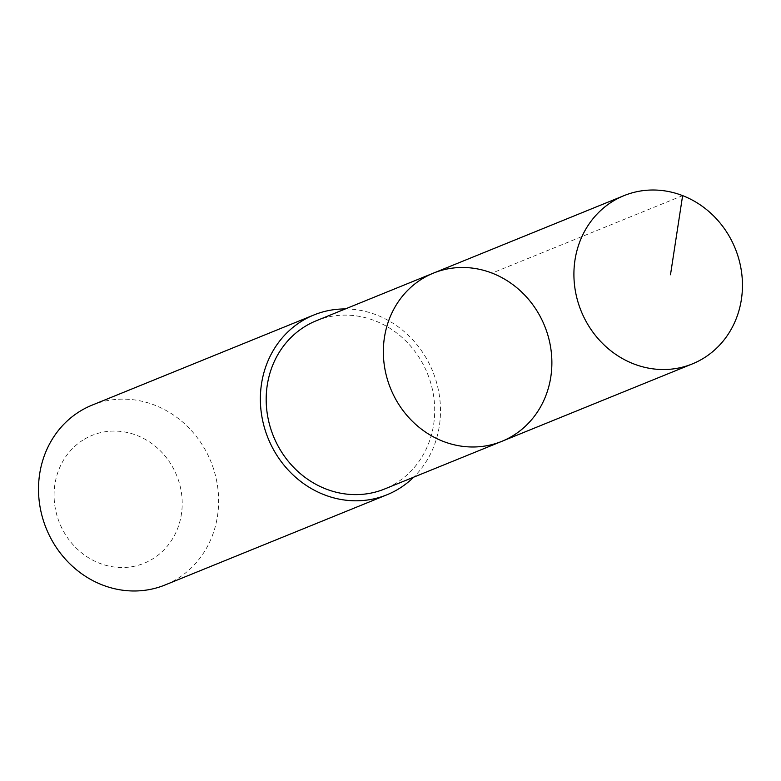 <?xml version="1.0" encoding="UTF-8"?>
<svg xmlns="http://www.w3.org/2000/svg" width="781" height="781" viewBox="0 0 781 781"><rect width="100%" height="100%" fill="white"/><g stroke="black" fill="none" stroke-linecap="round" stroke-linejoin="round"><path stroke-width="0.59" stroke-dasharray="3.9 2.93" d="M501.802 441.353A90.801 83.137 67.9 0 0 511.897 436.354A90.801 83.137 67.9 0 0 542.141 320.308A90.801 83.137 67.9 0 0 433.426 273.125M316.246 320.766A90.791 83.137 -112.1 0 1 424.962 367.939A90.791 83.137 -112.1 0 1 394.727 483.976A90.791 83.137 -112.1 0 1 384.633 488.984M345.309 308.944A97.039 88.858 -112.1 0 1 432.752 371.414A97.039 88.858 -112.1 0 1 413.696 477.162M92.031 405.163A97.039 88.858 -112.1 0 1 210.89 461.6A97.039 88.858 -112.1 0 1 165.113 584.959M84.475 439.156A69.031 63.212 -112.1 0 1 182.178 501.47A69.031 63.212 -112.1 0 1 87.775 557.283A69.031 63.212 -112.1 0 1 84.475 439.156M682.623 195.631L492.059 273.106"/><path stroke-width="1.17" d="M501.802 441.353L384.633 488.984A90.791 83.137 -112.1 0 1 275.918 441.802A90.791 83.137 -112.1 0 1 306.162 325.765A90.791 83.137 -112.1 0 1 316.246 320.766L433.426 273.125A90.801 83.137 67.9 0 0 390.598 388.547A90.801 83.137 67.9 0 0 501.802 441.353A90.801 83.137 67.9 0 0 511.897 436.354A90.801 83.137 67.9 0 0 542.141 320.308A90.801 83.137 67.9 0 0 433.426 273.125A90.801 83.137 67.9 0 0 390.598 388.547A90.801 83.137 67.9 0 0 501.802 441.353L692.376 363.897A90.801 83.147 -112.1 0 1 583.651 316.705A90.801 83.147 -112.1 0 1 613.895 200.649A90.801 83.147 -112.1 0 1 623.98 195.65A90.801 83.147 -112.1 0 1 732.715 242.832A90.801 83.147 -112.1 0 1 702.47 358.889A90.801 83.147 -112.1 0 1 692.376 363.897M413.696 477.162A97.039 88.858 -112.1 0 1 386.985 494.773A97.039 88.858 -112.1 0 1 270.782 444.35A97.039 88.858 -112.1 0 1 303.106 320.317A97.039 88.858 -112.1 0 1 313.894 314.977A97.039 88.858 -112.1 0 1 345.309 308.944M386.985 494.773L165.113 584.959A97.039 88.858 -112.1 0 1 48.92 534.536A97.039 88.858 -112.1 0 1 81.244 410.503A97.039 88.858 -112.1 0 1 92.031 405.163L313.894 314.977M670.488 274.766L682.623 195.631M433.426 273.125L623.98 195.65"/></g></svg>
